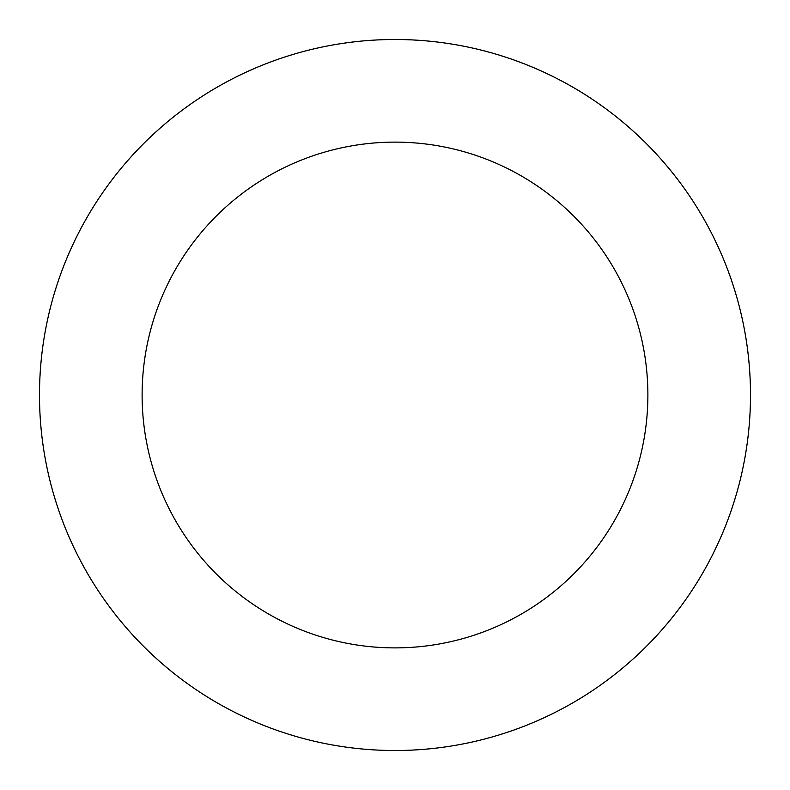 <?xml version="1.0" encoding="UTF-8"?>
<svg xmlns="http://www.w3.org/2000/svg" width="790" height="790" viewBox="0 0 790 790"><rect width="100%" height="100%" fill="white"/><g stroke="black" fill="none" stroke-linecap="round" stroke-linejoin="round"><path stroke-width="0.59" stroke-dasharray="3.95 2.96" d="M397.844 750.431A355.431 355.431 0 0 1 85.774 219.758A355.431 355.431 0 0 1 701.382 214.831A355.431 355.431 0 0 1 397.844 750.431A355.431 355.431 0 0 1 85.774 219.758A355.431 355.431 0 0 1 701.382 214.831A355.431 355.431 0 0 1 397.844 750.431M397.844 750.5A355.51 355.51 0 0 0 750.49 392.166A355.51 355.51 0 0 0 392.156 39.51A355.51 355.51 0 0 0 39.51 397.844A355.51 355.51 0 0 0 397.844 750.5M397.844 750.342A355.342 355.342 0 0 0 750.332 392.166A355.342 355.342 0 0 0 392.156 39.678A355.342 355.342 0 0 0 39.668 397.844A355.342 355.342 0 0 0 397.844 750.342M392.156 39.51A355.51 355.51 0 0 0 88.549 575.219A355.51 355.51 0 0 0 704.285 570.291A355.51 355.51 0 0 0 392.156 39.51M395 395.01L395 39.569"/><path stroke-width="1.19" d="M392.156 39.51A355.51 355.51 0 0 0 88.549 575.219A355.51 355.51 0 0 0 704.285 570.291A355.51 355.51 0 0 0 392.156 39.51M392.976 142.131A252.879 252.879 0 0 0 177.019 523.197A252.879 252.879 0 0 0 615.005 519.692A252.879 252.879 0 0 0 392.976 142.131"/></g></svg>
